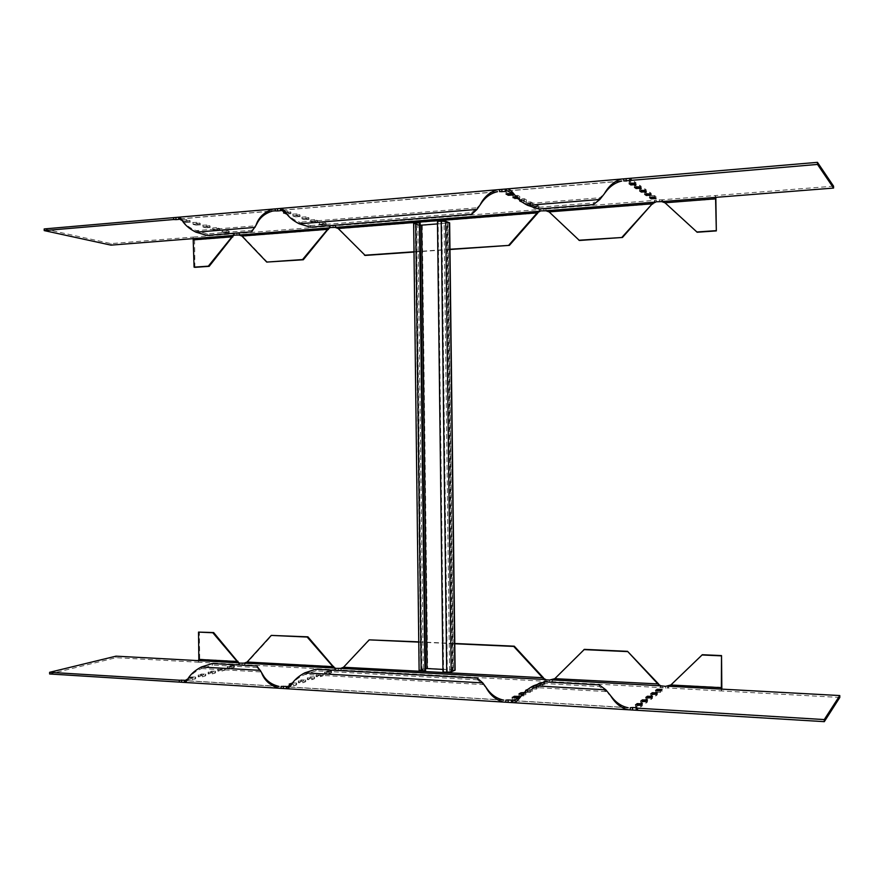 <?xml version="1.0" encoding="UTF-8"?>
<svg xmlns="http://www.w3.org/2000/svg" width="884" height="884" viewBox="0 0 884 884"><rect width="100%" height="100%" fill="white"/><g stroke="black" fill="none" stroke-linecap="round" stroke-linejoin="round"><path stroke-width="0.66" stroke-dasharray="4.42 3.31" d="M661.74 201.629L661.718 199.817L656.26 199.95L654.956 200.359L653.254 203.077M545.947 210.779L545.925 209.022L540.677 209.154L539.594 209.519L538.301 211.972M335.191 227.42L335.169 225.774L330.296 225.884L328.936 228.205M239.023 235.022L239 233.42L234.293 233.531L233.343 235.63M193.165 238.636L193.143 237.067L110.975 243.597L44.2 228.945M833.557 186.159L715.333 195.552L715.83 197.353M633.673 183.242L635.95 182.69L634.314 181.485L629.132 181.806L631.441 183.198M643.74 190.403L646.237 189.861L644.69 188.723L639.651 189.032L642.182 190.38M655.917 196.546L654.514 195.563L649.596 195.861L651.077 196.933L655.917 196.546L655.939 198.381M519.648 196.381L517.692 195.397L512.853 195.651L514.963 196.778L519.648 196.381L519.792 198.37L518.344 198.79M532.566 202.867L530.709 201.928L525.991 202.182L527.991 203.232L532.566 202.867L532.709 204.79L528.013 205.033L526.013 203.983L530.731 203.74L532.588 204.668M186.701 219.608L182.789 219.95L190.071 220.635L186.701 219.608L186.723 221.32L182.889 221.254M206.856 225.033L202.69 225.166L205.895 226.127L209.729 225.807L206.856 225.033L206.867 226.702L202.701 226.823L202.69 225.166M226.039 230.194L222.26 230.503L229.067 231.111L226.039 230.194L226.05 231.818L221.983 231.951L221.961 230.326M297.057 213.939L292.67 214.105L295.61 215.132L299.731 214.79L297.057 213.939L297.079 215.685L292.692 215.84L292.67 214.105M314.814 219.608L310.77 219.939L313.312 220.746L317.588 220.58L314.814 219.608L314.837 221.298L310.549 221.464L310.527 219.762M323.356 222.326L319.124 222.492L321.842 223.442L325.831 223.122L323.356 222.326L323.378 224.006L319.135 224.16L319.124 222.492M306.052 216.812L301.963 217.144L304.571 217.972L308.903 217.818L306.052 216.812L306.074 218.525L301.731 218.691L301.709 216.967M287.841 211L283.665 211.353L286.416 212.226L290.847 212.061L287.841 211L287.864 212.757L285.786 212.547M216.558 227.652L212.757 227.962L219.674 228.58L216.558 227.652L216.58 229.287L212.458 229.42L212.436 227.774M196.9 222.359L192.69 222.481L195.983 223.475L199.85 223.155L196.9 222.359L196.922 224.05L192.712 224.171L192.69 222.481M538.776 205.972L536.964 205.066L532.312 205.309L534.245 206.337L538.776 205.972L538.909 207.873L536.798 208.315M526.19 199.662L524.289 198.712L519.516 198.955L521.56 200.049L526.312 199.795L526.334 201.629L521.88 201.972M512.919 193.01L510.908 191.994L506.013 192.259L508.178 193.408L512.919 193.01L512.941 194.878M648.491 193.839L651.176 193.298L649.674 192.193L644.69 192.491L647.408 193.817M638.801 186.878L641.165 186.325L639.574 185.154L634.458 185.463L636.867 186.833M697.167 232.238L661.718 199.817L715.333 195.552L715.355 197.397M110.975 243.597L110.986 245.133M194.9 267.333L194.568 240.039L193.143 237.067L233.73 233.84L233.752 235.431M241.907 236.039L239 233.42L329.577 226.216L329.599 227.862M338.163 228.481L335.169 225.774L539.594 209.519L539.616 211.276M579.396 240.47L545.925 209.022L654.956 200.359L654.978 202.16M516.676 197.055L519.67 198.237M183.264 221.773L185.839 222.459L185.828 220.757M189.728 220.425L189.751 222.127L186.723 221.32M189.751 222.127L185.839 222.459M203.011 225.354L203.033 227.022L205.917 227.785L205.895 226.127M209.729 225.807L209.751 227.475L206.867 226.702M209.751 227.475L205.917 227.785M222.26 230.503L222.282 232.127L225.033 232.857L225.011 231.232M228.779 230.934L228.801 232.558L226.05 231.818M228.801 232.558L225.033 232.857M292.936 214.293L292.958 216.028L295.632 216.867L295.61 215.132M299.731 214.79L299.753 216.525L297.079 215.685M299.753 216.525L295.632 216.867M310.77 219.939L310.792 221.63L313.334 222.425L313.312 220.746M317.345 220.414L317.367 222.105L314.837 221.298M317.367 222.105L313.334 222.425M319.356 222.657L319.378 224.326L321.864 225.111L321.842 223.442M325.831 223.122L325.853 224.79L323.378 224.006M325.853 224.79L321.864 225.111M301.963 217.144L301.985 218.867L304.593 219.685L304.571 217.972M308.649 217.641L308.671 219.354L306.074 218.525M308.671 219.354L304.593 219.685M290.571 211.873L290.593 213.63L287.864 212.757M290.593 213.63L287.046 214.105M212.757 227.962L212.768 229.608L215.597 230.348L215.574 228.713M219.365 228.403L219.387 230.039L216.58 229.287M219.387 230.039L215.597 230.348M193.021 222.68L193.043 224.37L196.005 225.155L195.983 223.475M199.85 223.155L199.872 224.834L196.922 224.05M199.872 224.834L196.005 225.155M532.533 206.933L536.986 206.856L538.798 207.751M520.146 200.502L524.311 200.546L526.212 201.497M715.941 199.099L665.011 202.79M599.86 199.486L600.015 197.751L605.264 192.524M514.864 195.032L527.836 203.629L527.649 205.331M476.995 209.431L477.194 207.751L481.084 203.508M285.996 212.746L286.67 213.42C289.853 217.166 294.14 220.094 299.566 222.215L299.3 223.818M195.961 232.183L196.259 230.636L207.265 233.862L251.874 230.282L255.277 225.829L255.001 227.409M182.546 220.757L183.264 221.508C186.137 225.298 190.469 228.337 196.259 230.636L255.277 225.829L257.133 223.298M267.509 262.261L242.702 236.26L328.351 229.531M449.956 249.509L414.01 252.028M365.191 255.432L338.881 228.702L537.726 213.088M652.712 204.06L549.108 211.895M538.809 208.978L538.986 207.276L527.836 203.629L600.015 197.751L593.484 202.911L593.33 204.635M538.986 207.276L593.484 202.911M310.638 225.575L471.835 212.657L477.194 207.751L299.566 222.215L310.638 225.575L310.383 227.177M471.835 212.657L471.636 214.326M251.597 231.851L251.874 230.282M206.978 235.409L207.265 233.862M449.956 249.255L413.999 251.774M238.967 662.845L239.553 664.746L244.271 664.735L247.896 661.807L272.062 635.209M334.981 668.072L334.992 669.718L335.721 670.028L340.605 670.028L369.888 639.64M545.329 679.531L545.351 681.277L551.693 681.63L584.39 649.364M660.889 685.818L660.912 687.63L667.674 687.995L702.327 654.724M721.355 689.111L721.377 690.945L839.8 697.454M49.637 673.973L116.025 657.696L198.336 662.215L199.685 659.21L199.353 631.905M191.419 678.691L188.06 679.796L195.331 678.923L191.419 678.691L191.397 676.989L195.64 677.011L188.48 678.271M211.353 672.834L208.171 673.873L212.337 673.906L215.508 672.857L211.353 672.834L211.331 671.177L215.486 671.199L212.315 672.238L208.149 672.216L211.331 671.177M230.337 667.254L227.31 668.249L231.387 668.271L234.404 667.287L230.337 667.254L230.326 665.641L234.382 665.663L231.365 666.646L227.287 666.624L230.326 665.641M301.311 681.63L298.394 682.735L302.792 682.791L305.687 681.686L301.311 681.63L301.289 679.895L305.665 679.951L302.77 681.045L298.372 681L301.289 679.895M318.87 675.597L316.107 676.636L320.395 676.691L322.914 675.818L318.87 675.597L318.848 673.906L323.124 673.962L320.373 675L316.085 674.945L318.848 673.906M637.828 705.355L635.541 706.802L640.734 706.99L642.336 705.752L640.049 705.255M648.381 697.907L645.884 699.321L650.933 699.509L652.458 698.338L649.95 697.852M655.729 692.15L660.58 692.426L662.017 691.321L657.121 691.144L655.729 692.15L655.707 690.503M519.096 695.653L523.803 695.94L525.858 694.758L521.041 694.625L519.096 695.653L519.074 694.073M532.058 688.824L536.665 689.089L538.61 687.984L533.903 687.851L532.058 688.824L532.035 687.023L531.947 688.956M538.29 685.542L542.842 685.796L544.732 684.724L540.091 684.592L538.29 685.542L538.268 684.006M525.66 692.194L530.323 692.459L532.323 691.321L527.56 691.189L525.66 692.194L525.649 690.625M512.333 699.211L517.107 699.498L519.217 698.294L514.344 698.161L512.333 699.211L512.322 697.62M653.519 694.338L650.834 695.741L655.829 695.918L657.298 694.78L654.613 694.305M643.165 701.587L640.789 703.012L645.906 703.2L647.464 701.984L645.088 701.498M327.323 672.691L324.627 673.707L328.881 673.763L331.555 672.746L327.323 672.691L327.312 671.022L331.533 671.078L328.859 672.083L324.616 672.028L327.312 671.022M310.207 678.569L307.367 679.652L311.709 679.708L314.284 678.813L310.207 678.569L310.185 676.868L314.505 676.923L311.687 677.984L307.345 677.929L310.185 676.868M292.195 684.769L289.19 685.907L293.643 685.962L296.615 684.824L292.195 684.769L292.173 683.675M220.967 670.017L217.851 671.022L221.972 671.055L225.066 670.039L220.967 670.017L220.945 668.37L225.044 668.403L221.961 669.409L217.84 669.387L220.945 668.37M201.508 675.73L198.237 676.801L202.458 676.824L205.707 675.752L201.508 675.73L201.486 674.05L205.685 674.072L202.436 675.133L198.215 675.111L201.486 674.05M238.558 662.657L238.989 664.448L198.336 662.215L198.314 660.635M116.014 656.16L116.025 657.696M721.841 689.133L721.377 690.945L667.674 687.995L667.652 686.183M659.144 684.956L660.912 687.63L551.693 681.63L551.671 679.873M544.003 678.857L545.351 681.277L340.605 670.028L340.583 668.381M334.307 667.751L334.992 669.718L244.271 664.735L244.249 663.133M188.833 677.741L191.397 676.989M523.803 695.94L523.781 694.073L525.715 693.056L525.737 694.901M523.781 694.073L522.753 694.305M524.378 692.526L525.715 693.056M536.665 689.089L536.643 687.277L538.478 686.304L538.5 688.106M536.643 687.277L531.925 687.155M533.903 687.851L533.892 686.05L532.035 687.023M533.892 686.05L538.478 686.304M542.842 685.796L542.82 684.017L544.599 683.067L544.621 684.846M542.82 684.017L538.367 684.05M542.588 682.547L544.599 683.067M530.323 692.459L530.301 690.636L532.179 689.642L532.201 691.465M530.301 690.636L526.135 690.769M527.836 689.266L532.179 689.642M292.77 682.879L296.593 683.067L291.554 684.459M201.276 667.022L201.607 668.569C195.872 671.011 191.618 674.149 188.833 678.006L188.148 678.768M262.647 674.404L260.415 670.359M304.792 672.857L305.091 674.448C299.72 676.713 295.488 679.752 292.416 683.564L291.753 684.26M487.018 688.724L483.018 684.57L482.774 682.901M605.849 689.84L606.048 691.575L599.396 686.581L544.798 683.542L533.748 687.465L533.516 685.763M611.43 696.669L606.048 691.575L533.748 687.465L520.985 696.371M670.967 684.901L721.908 687.387M554.809 678.669L658.569 683.973M343.522 667.254L543.406 677.763M418.773 641.861L454.774 643.486M247.111 662.039L333.688 666.437M256.901 665.995L257.222 667.553L260.736 671.928L201.607 668.569L212.536 665.066L212.204 663.53M257.222 667.553L212.536 665.066M477.548 679.807L316.074 670.823L305.091 674.448L483.018 684.57L477.548 679.807L477.305 678.139M316.074 670.823L315.776 669.232M544.588 681.851L544.798 683.542M599.197 684.857L599.396 686.581M418.773 642.115L454.774 643.751M442.939 669.409L452.299 669.906L446.84 223.166L437.503 223.895M425.547 668.591L424.817 668.735L419.403 225.011L420.121 225.133M446.84 223.166L447.923 222.901L453.393 670.138L452.299 669.906M444.066 221.343L441.834 221.221L447.337 671.973L449.569 671.796L444.066 221.343L447.812 222.801M442.972 672.028L443.602 671.774L438.099 221.519L441.834 221.221M438.099 221.519L437.469 221.276M449.636 222.878L422.254 225.365L417.834 225.133L413.657 223.508M416.419 223.21L415.358 223.475L420.828 670.37L421.878 670.602L416.419 223.21L420.099 222.923M419.403 225.011L415.491 223.575M420.95 670.26L424.817 668.735M425.569 670.801L421.878 670.602M419.115 670.37L423.259 668.647L427.668 668.315L455.105 670.127M447.337 671.973L443.602 671.774M453.282 670.249L449.569 671.796M179.231 217.309L275.267 209.044M281.211 208.536L499.582 189.728M506.377 189.143L623.795 179.032M659.641 199.685L659.663 201.497M232.779 237.034L194.568 240.039M234.293 233.531L234.304 235.133M236.945 234.923L236.923 233.321M330.296 225.884L330.318 227.542M333.113 227.321L333.091 225.663M540.688 210.9L540.677 209.154M543.859 210.657L543.837 208.9M656.282 201.762L656.26 199.95M629.209 181.916L629.231 183.64M634.336 183.43L634.314 181.485M635.894 184.513L635.872 182.579M639.718 189.132L639.74 190.822M644.723 190.624L644.69 188.723M646.193 191.64L646.171 189.751M649.663 195.961L649.685 197.607M654.536 197.408L654.514 195.563M512.985 195.795L513.007 197.375M517.715 197.254L517.692 195.397M526.113 202.303L526.135 204.116M530.731 203.74L530.709 201.928M528.013 205.033L527.991 203.232M182.789 219.95L182.8 221.265M283.665 211.353L283.687 212.746M286.427 213.32L286.416 212.226M532.422 205.431L532.444 206.978M536.986 206.856L536.964 205.066M534.256 207.486L534.245 206.337M519.637 199.099L519.659 200.657M524.311 200.546L524.289 198.712M521.582 201.729L521.56 200.049M506.145 192.403L506.167 193.994M510.93 193.883L510.908 191.994M644.756 192.59L644.779 194.259M649.696 194.06L649.674 192.193M651.132 195.055L651.11 193.198M634.535 185.585L634.557 187.286M639.596 187.077L639.574 185.154M641.121 188.126L641.099 186.215M508.455 190.867L619.949 181.331M282.582 210.193L495.758 191.961M180.314 218.945L271.487 211.143M630.281 709.708L512.654 702.471M505.847 702.051L287.079 688.581M281.123 688.216L184.911 682.293M239.553 664.746L239.542 663.144M199.685 659.21L237.962 661.276M665.608 688.183L665.586 686.371M662.204 686.183L662.226 687.995M549.616 681.796L549.594 680.05M546.423 679.873L546.445 681.63M338.506 668.536L338.528 670.183M335.699 668.381L335.721 670.028M242.183 663.287L242.205 664.89M192.325 679.818L192.303 678.105M188.38 678.26L188.403 679.575M195.309 677.221L195.331 678.923M212.337 673.906L212.315 672.238M208.469 672.017L208.491 673.674M215.177 671.398L215.199 673.056M231.387 668.271L231.365 666.646M227.586 666.437L227.608 668.061M234.094 665.851L234.116 667.464M302.792 682.791L302.77 681.045M298.637 680.802L298.659 682.547M305.411 680.139L305.433 681.873M320.395 676.691L320.373 675M316.328 674.768L316.35 676.459M322.892 674.138L322.914 675.818M640.734 706.99L640.701 705.045M642.248 703.929L642.27 705.863M635.596 704.968L635.618 706.681M650.933 699.509L650.911 697.609M652.37 696.548L652.392 698.437M645.928 697.531L645.95 699.211M660.58 692.426L660.558 690.581M661.939 689.575L661.961 691.41M540.091 684.592L540.069 683.442M527.56 691.189L527.538 689.509M517.107 699.498L517.085 697.62M519.074 696.57L519.096 698.437M655.829 695.918L655.806 694.051M657.221 693.012L657.243 694.879M650.889 693.962L650.9 695.631M645.906 703.2L645.884 701.277M647.375 700.183L647.397 702.095M640.834 701.2L640.856 702.902M328.881 673.763L328.859 672.083M324.837 671.862L324.859 673.531M331.312 671.243L331.334 672.912M311.709 679.708L311.687 677.984M307.588 677.752L307.61 679.464M314.262 677.1L314.284 678.813M293.643 685.962L293.621 684.194M289.444 684.304L289.466 685.708M296.339 683.266L296.361 685.012M221.972 671.055L221.961 669.409M218.138 669.188L218.16 670.834M224.746 668.591L224.768 670.227M202.458 676.824L202.436 675.133M198.546 674.901L198.568 676.591M205.364 674.271L205.386 675.951M277.289 686.205L185.96 680.636M501.957 699.907L288.416 686.89M626.38 707.498L514.676 700.692M422.254 225.365L427.668 668.315M452.917 669.652L447.459 223.409M423.259 668.647L417.834 225.133M413.922 223.707L419.381 670.171M629.154 183.75L629.132 181.806M635.972 184.623L635.95 182.69M639.673 190.922L639.651 189.032M646.27 191.74L646.237 189.861M649.618 197.707L649.596 195.861M655.994 198.469L655.972 196.635M512.875 197.508L512.853 195.651M519.792 198.37L519.77 196.524M526.013 203.983L525.991 202.182M532.709 204.79L532.687 202.988M182.458 221.442L182.435 219.74M190.093 222.326L190.071 220.635M210.072 227.652L210.049 225.995M229.089 232.724L229.067 231.111M300.007 216.702L299.985 214.978M317.61 222.271L317.588 220.58M326.086 224.945L326.063 223.287M308.914 219.519L308.903 217.818M283.41 212.922L283.388 211.165M290.869 213.817L290.847 212.061M219.696 230.227L219.674 228.58M200.204 225.022L200.182 223.343M532.323 207.088L532.312 205.309M538.909 207.873L538.886 206.094M519.538 200.79L519.516 198.955M526.334 201.629L526.312 199.795M506.035 194.137L506.013 192.259M513.074 195.01L513.052 193.154M644.712 194.358L644.69 192.491M651.199 195.143L651.176 193.298M634.491 187.386L634.458 185.463M641.187 188.226L641.165 186.325M514.333 194.436L515.416 195.519M479.99 205.11L480.377 204.491M285.355 211.906L286.67 213.42M181.905 219.807L183.264 221.508M255.929 225.553L256.294 224.79M233.696 233.973L232.713 236.172M329.389 226.757L328.351 228.702M538.754 210.967L537.848 212.326M653.652 202.314L652.9 203.342M507.482 190.822L621.75 181.032M281.941 210.127L497.537 191.673M179.806 218.867L273.244 210.867M188.038 678.083L188.06 679.796M195.64 677.011L195.662 678.713M208.149 672.216L208.171 673.873M215.486 671.199L215.508 672.857M227.287 666.624L227.31 668.249M234.382 665.663L234.404 667.287M298.372 681L298.394 682.735M305.665 679.951L305.687 681.686M316.085 674.945L316.107 676.636M323.124 673.962L323.146 675.652M635.519 704.857L635.541 706.802M642.314 703.819L642.336 705.752M645.861 697.432L645.884 699.321M652.436 696.459L652.458 698.338M655.641 690.404L655.663 692.249M661.994 689.487L662.017 691.321M518.941 693.94L518.963 695.796M525.836 692.912L525.858 694.758M538.588 686.183L538.61 687.984M538.157 683.885L538.179 685.675M544.71 682.945L544.732 684.724M525.516 690.503L525.538 692.327M532.301 689.498L532.323 691.321M512.179 697.487L512.201 699.366M519.195 696.437L519.217 698.294M650.812 693.874L650.834 695.741M657.276 692.923L657.298 694.78M640.767 701.089L640.789 703.012M647.442 700.084L647.464 701.984M324.616 672.028L324.627 673.707M331.533 671.078L331.555 672.746M307.345 677.929L307.367 679.652M314.505 676.923L314.527 678.625M289.167 684.139L289.19 685.907M296.593 683.067L296.615 684.824M217.84 669.387L217.851 671.022M225.044 668.403L225.066 670.039M198.215 675.111L198.237 676.801M205.685 674.072L205.707 675.752M238.956 664.304L237.918 662.138M187.53 679.741L188.833 678.006M261.388 672.194L261.763 672.934M291.134 685.111L292.416 683.564M485.88 687.155L486.288 687.763M520.477 696.979L521.527 695.863M659.552 685.708L658.779 684.691M544.478 679.851L543.538 678.514M334.793 669.188L333.71 667.276M279.057 686.437L185.452 680.724M503.758 700.161L287.764 686.979M628.181 707.752L513.714 700.769M447.923 222.901L453.393 670.138M415.358 223.475L420.828 670.37"/><path stroke-width="1.33" d="M233.343 235.63L209.165 266.338L194.9 267.333L194.071 267.156L193.165 238.636L110.986 245.133L44.222 230.591L44.2 228.945L179.596 217.121L181.574 219.298C184.027 224.282 188.822 228.58 195.961 232.183L206.978 235.409L251.597 231.851L255.929 225.553C258.426 217.552 264.139 212.061 273.068 209.066L281.753 208.326L285.057 211.508C288.062 216.514 292.814 220.624 299.3 223.818L310.383 227.177L471.636 214.326L476.995 209.431L479.99 205.11C483.946 197.055 489.758 191.938 497.405 189.74L507.339 188.889C509.107 188.955 511.383 190.745 514.157 194.248C517.792 199.01 522.289 202.712 527.649 205.331L538.809 208.978L593.33 204.635L599.86 199.486L604.347 193.762C608.844 185.828 614.601 180.922 621.64 179.032L817.468 162.347L833.557 186.159L833.579 188.06L715.355 197.397L715.598 198.812L665.011 202.79L661.74 201.629L656.282 201.762L652.293 203.784L622.469 237.465L579.396 240.47L549.108 211.895L545.947 210.779L540.688 210.9L537.196 212.834L537.726 213.088L509.383 245.365L449.956 249.509M631.441 183.198L633.673 183.242M642.182 190.38L643.74 190.403M647.408 193.817L648.491 193.839M636.867 186.833L638.801 186.878M715.83 197.353L716.327 230.901L715.598 198.812M817.468 162.347L817.501 164.424L833.579 188.06M631.088 178.402L631.11 180.38L817.501 164.424M631.11 180.38L623.817 180.999L623.795 179.032M506.377 189.143L506.399 191.043L505.283 191.485L499.604 191.629L499.582 189.728M280.515 208.911L280.537 210.69L281.234 210.315L281.211 208.536M280.537 210.69L277.565 210.945L277.543 209.165M256.294 224.79L257.133 223.298C260.305 217.044 265.675 212.9 273.267 210.867L277.565 210.945M271.487 211.143L275.289 210.823L275.267 209.044M178.712 217.674L178.734 219.387L179.253 219.033L179.231 217.309M178.734 219.387L175.949 219.63L175.927 217.906M173.651 217.796L173.673 219.519L175.949 219.63M44.222 230.591L173.673 219.519M328.936 228.205L303.3 259.763L266.725 262.073L241.907 236.039L239.023 235.022L234.304 235.133L231.973 236.824L232.779 237.034M414.01 252.028L365.191 255.432L338.163 228.481L335.191 227.42L330.318 227.542L327.632 229.31L328.351 229.531M538.301 211.972L537.726 213.088M653.254 203.077L652.712 204.06M629.231 183.872L634.336 183.43L635.972 184.634L630.811 184.944L629.231 183.64M639.74 191.032L644.723 190.624L646.27 191.751L641.243 192.049L639.74 190.822M649.685 197.806L654.536 197.408L655.994 198.48L651.099 198.767L649.685 197.607M518.344 198.79L513.007 197.651L516.676 197.055M283.687 212.746L286.438 213.983L286.427 213.32M283.687 213.11L285.786 212.547M287.046 214.105L286.438 213.983M536.798 208.315L534.268 208.116L532.533 206.933M521.88 201.972L519.659 200.922L520.146 200.502M506.167 194.281L510.93 193.883L513.074 195.032L508.201 195.287L506.167 193.994M644.779 194.458L649.696 194.06L651.199 195.154L646.237 195.452L644.779 194.259M634.557 187.496L639.596 187.077L641.187 188.237L636.104 188.546L634.557 187.286M716.327 230.901L697.167 232.238L665.011 202.79M604.711 193.231L605.264 192.524C609.827 186.314 615.33 182.491 621.772 181.032L619.949 181.331M508.455 190.867L506.399 191.043L507.471 190.822L514.864 195.032M480.377 204.491L481.084 203.508C485.25 197.231 490.742 193.287 497.57 191.662L495.758 191.961M282.582 210.193L281.234 210.315L285.996 212.746M180.314 218.945L179.253 219.033L182.546 220.757M715.985 230.658L696.802 231.995M193.729 239.829L231.973 236.824L208.337 266.161L209.165 266.338M208.337 266.161L194.071 267.156M241.907 236.039L327.632 229.31L302.56 259.565L303.3 259.763M302.56 259.565L266.725 262.073M509.383 245.365L449.956 249.255M413.999 251.774L364.495 255.233M508.819 245.144L537.196 212.834L338.163 228.481M622.469 237.465L578.898 240.238M622.027 237.221L652.293 203.784L549.108 211.895M824.308 721.653L824.275 719.576L839.778 695.553L839.8 697.454L824.308 721.653L628.126 709.753C621.043 708.04 615.154 703.277 610.479 695.454L605.849 689.84L599.197 684.857L544.588 681.851L533.516 685.763C528.234 688.514 523.825 692.316 520.311 697.178C517.615 700.747 515.383 702.581 513.615 702.703L503.659 702.084C495.957 700.084 490.034 695.1 485.88 687.155L482.774 682.901L477.305 678.139L315.776 669.232L304.792 672.857C298.383 676.216 293.731 680.437 290.847 685.52L287.62 688.78L278.924 688.238C269.918 685.465 264.073 680.116 261.388 672.194L256.901 665.995L212.204 663.53L201.276 667.022C194.226 670.79 189.541 675.21 187.198 680.26L185.286 682.481L49.637 673.973L49.614 672.315L116.014 656.16L198.314 660.635L198.856 659.431L237.166 661.508L239.542 663.144L244.249 663.133L247.111 662.039L332.97 666.68L335.699 668.381L340.583 668.381L343.522 667.254L543.406 677.763L544.003 678.857M640.049 705.255L637.828 705.355M649.95 697.852L648.381 697.907M654.613 694.305L653.519 694.338M645.088 701.498L643.165 701.587M198.856 659.431L198.524 632.104L213.641 632.557L238.558 662.657M179.319 681.951L179.308 680.227L49.614 672.315M179.308 680.227L184.358 680.227L184.911 682.293M281.123 688.216L281.101 686.437L286.35 686.437L287.079 688.581M508.123 701.852L508.101 699.951L505.814 700.15L505.847 702.051M508.101 699.951L511.504 700.15L511.527 702.051M520.985 696.371L513.703 700.769L511.504 700.15M514.676 700.692L512.632 700.559L512.654 702.471M632.557 709.487L632.524 707.52L630.259 707.741L630.281 709.708M632.524 707.52L636.182 707.741L636.204 709.719M637.585 710.161L637.563 708.183L636.182 707.741M824.275 719.576L637.563 708.183M839.778 695.553L721.355 689.111L721.521 655.585L721.841 689.133M454.774 643.486L514.278 646.193L513.726 646.425L542.875 678.028L546.423 679.873L549.594 680.05L554.809 678.669L584.39 649.364L627.529 651.331L658.171 684.26L660.889 685.818L665.586 686.371L670.901 684.945L702.327 654.724L721.521 655.585M554.809 678.669L658.569 683.973L659.144 684.956M333.688 666.437L332.97 666.68L307.168 637.044L271.289 635.408L307.908 636.834L334.307 667.751M635.596 704.736L640.701 705.045L642.314 703.808L637.154 703.62L635.596 704.968M647.419 697.863L647.397 696.26L645.861 697.432L650.911 697.609L652.436 696.459M647.397 696.26L652.436 696.448M655.696 690.305L660.558 690.581L661.994 689.476L657.099 689.31L655.707 690.503M522.753 694.305L519.074 694.073M521.041 694.371L521.019 692.78L519.074 693.796M521.019 692.78L524.378 692.526M540.069 683.442L540.069 682.824L538.268 683.763M540.069 682.824L542.588 682.547M527.538 689.509L525.637 690.36M512.311 697.332L517.085 697.62L519.195 696.415L514.322 696.283L512.322 697.62M652.337 694.283L652.315 692.736L650.812 693.874L655.806 694.051L657.276 692.923M652.315 692.736L657.276 692.912M640.834 700.979L645.884 701.277L647.442 700.073L642.348 699.896L640.834 701.2M291.554 684.459L289.167 684.139L292.77 682.879M237.962 661.276L237.166 661.508L212.823 632.756L213.641 632.557M188.148 678.768L184.889 680.569L185.96 680.636M277.289 686.205L279.079 686.448C271.443 684.603 265.962 680.581 262.647 674.404L261.763 672.934M291.753 684.26L287.057 686.802L288.416 686.89M501.957 699.907L503.781 700.161C496.907 698.703 491.327 694.89 487.018 688.724L486.288 687.763M626.38 707.498L628.204 707.752C621.728 706.46 616.137 702.758 611.43 696.669L610.855 695.984M627.529 651.331L658.569 683.973M418.773 642.115L369.192 639.861L418.773 641.861M514.278 646.193L543.406 677.763M198.524 632.104L212.823 632.756M701.962 654.978L721.178 655.851M583.904 649.607L627.087 651.574M454.774 643.751L513.726 646.425M369.192 639.861L343.522 667.254M307.168 637.044L307.908 636.834M271.289 635.408L247.111 662.039M437.503 223.895L421.613 225.133L427.027 668.558L442.939 669.409M427.027 668.558L425.547 668.591M420.121 225.133L421.613 225.133M437.469 221.276L445.669 221.221L449.636 222.878L455.105 670.127L451.171 671.884L446.718 672.227L442.972 672.028L437.469 221.276M419.115 670.392L413.657 223.486L419.447 222.68L420.099 222.923L425.569 670.801L419.115 670.37M424.928 671.055L419.447 222.68M629.74 180.844L629.717 178.877M626.093 181.154L626.071 179.187M527.649 205.331L599.86 199.486M505.283 191.485L505.261 189.585M501.891 191.773L501.869 189.872M299.3 223.818L476.995 209.431M195.961 232.183L255.001 227.409M630.811 184.944L630.789 183.253M641.243 192.049L641.22 190.458M651.099 198.767L651.077 197.265M514.985 198.624L514.963 197.033M534.268 208.116L534.256 207.486M508.201 195.287L508.178 193.651M646.237 195.452L646.215 193.905M636.104 188.546L636.082 186.9M715.355 197.397L661.74 201.629M233.752 235.431L193.165 238.636M329.599 227.862L239.023 235.022M539.616 211.276L335.191 227.42M654.978 202.16L545.947 210.779M181.574 680.061L181.596 681.785M184.358 680.227L184.38 681.951M260.415 670.359L201.276 667.022M283.377 686.26L283.399 688.039M286.35 686.437L286.372 688.216M482.774 682.901L304.792 672.857M605.849 689.84L533.516 685.763M637.176 705.31L637.154 703.62M657.11 690.813L657.099 689.31M514.344 697.918L514.322 696.283M642.37 701.531L642.348 699.896M292.173 683.012L292.173 683.675M198.314 660.635L238.967 662.845M667.652 686.183L721.355 689.111M551.671 679.873L660.889 685.818M340.583 668.381L545.329 679.531M244.249 663.133L334.981 668.072M670.834 684.989L721.565 687.686M449.404 222.68L454.873 670.326M451.171 671.884L445.669 221.221M421.226 670.857L415.756 222.978M441.204 220.978L446.718 672.227M507.339 188.889L621.64 179.032M281.753 208.326L497.405 189.74M179.596 217.121L273.068 209.066M278.924 688.238L185.286 682.481M503.659 702.084L287.62 688.78M628.126 709.753L513.615 702.703"/></g></svg>
